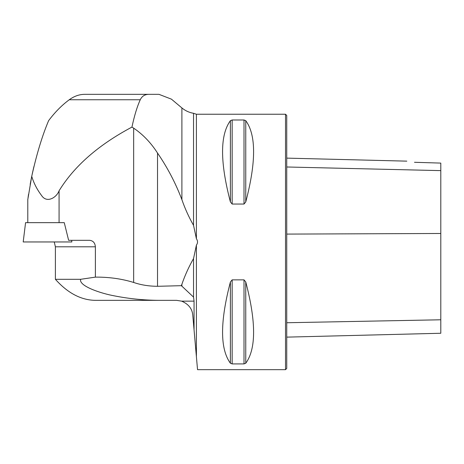 <?xml version="1.0" encoding="UTF-8"?>
<svg xmlns="http://www.w3.org/2000/svg" width="464" height="464" viewBox="0 0 464 464"><rect width="100%" height="100%" fill="white"/><g stroke="black" fill="none" stroke-linecap="round" stroke-linejoin="round"><path stroke-width="0.7" d="M71.653 240.311L71.85 241.953L23.2 241.953L25.572 222.65L64.258 222.65L68.626 240.311L89.564 240.311C93.09 240.7 95.027 242.863 95.381 246.796L95.381 277.13L80.637 279.305L55.396 279.305C67.785 293.173 81.177 300.191 95.578 300.353L176.616 300.353L181.615 301.148C188.517 304.077 192.235 308.746 192.769 315.16L194.051 329.805L194.051 301.148L193.529 297.099L181.372 285.679L181.9 284.235C184.974 275.32 188.854 266.771 193.529 258.587L196.405 245.125C197.908 243.008 197.908 240.891 196.405 238.774L193.529 225.313C188.854 217.129 184.974 208.58 181.9 199.665C175.636 183.152 167.51 167.608 157.522 153.039C150.91 142.75 142.958 134.45 133.667 128.145L131.95 127.09C98.53 144.838 74.24 166.071 59.079 190.785C56.55 197.658 46.771 203.539 41.58 195.506C37.068 189.55 33.785 183.164 31.726 176.349L30.177 184.365M33.895 166.646L32.184 174.18M28.53 194.329L28.055 197.652M27.788 222.65L27.788 199.601L31.726 176.349C36.61 154.28 42.236 135.714 48.616 120.652C54.949 112.195 61.828 105.235 69.252 99.754L140.256 99.754C137.129 106.627 134.363 115.739 131.95 127.09M181.372 285.679L157.522 286.3C148.869 286.242 140.917 284.96 133.667 282.46C122.212 278.934 109.997 277.159 97.017 277.118L95.381 277.13M196.405 238.774L196.405 114.237L193.529 113.297L193.529 225.313M181.9 199.665L181.9 107.938L171.442 99.163L158.972 94.337L149.141 94.337C144.988 94.273 142.025 96.083 140.256 99.754M194.051 329.805L196.405 356.723L196.405 245.125M193.529 258.587L193.529 297.099M54.247 241.953L55.396 246.796L55.396 279.305M196.405 114.237L285.517 114.237L285.517 369.663L197.536 369.663L196.405 356.723M230.399 120.669L230.399 201.939C219.959 162.058 219.959 134.972 230.399 120.669L232.157 119.99L244.006 119.99L245.763 120.669C256.203 134.972 256.203 162.058 245.763 201.939L244.012 204.044L232.157 204.044L230.405 201.944M230.399 281.967L232.157 279.856L244.006 279.856L245.763 281.967C256.203 321.842 256.203 348.934 245.763 363.231L244.006 363.909L232.157 363.909L230.399 363.231C219.959 348.934 219.959 321.842 230.399 281.967L230.399 363.231M245.763 363.231L245.758 281.955M232.157 279.856L232.157 363.909M162.557 300.353C146.305 300.469 130.297 298.984 114.521 295.899C100.723 293.416 78.642 286.015 80.637 279.305M286.735 337.131L440.8 333.256L440.8 163.096L414.491 162.29M414.648 162.319C404.828 160.799 404.828 160.799 414.648 162.319M285.517 114.237L286.735 115.455L286.735 368.445L285.517 369.663M99.232 94.337L158.972 94.337M69.252 99.754C74.165 96.17 79.303 94.366 84.668 94.337L149.141 94.337M30.322 241.953C21.048 241.953 21.048 241.953 30.322 241.953L64.728 241.953C74.008 241.953 74.008 241.953 64.728 241.953L35.363 241.953M59.079 222.65L59.079 190.785M133.667 128.145L133.667 282.46M181.9 286.155L181.9 284.235M95.381 246.796L55.396 246.796M181.615 301.148L194.051 301.148M286.735 166.988L440.8 170.624M286.735 322.741L440.8 319.783M286.735 234.094L440.8 233.485M244.006 363.909L244.006 279.856M232.157 204.044L232.157 119.99M244.006 204.044L244.006 119.99M245.763 201.939L245.763 120.669M157.522 153.039L157.522 286.3M181.9 107.938C185.298 110.763 189.179 112.549 193.529 113.297M406.818 161.141L286.735 158.125"/></g></svg>
